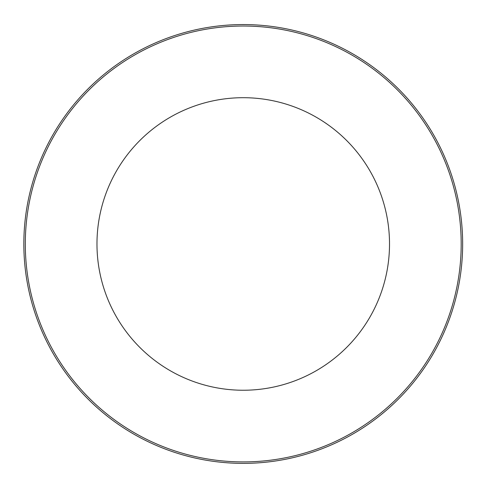 <?xml version="1.0" encoding="UTF-8"?>
<svg xmlns="http://www.w3.org/2000/svg" width="487" height="487" viewBox="0 0 487 487"><rect width="100%" height="100%" fill="white"/><g stroke="black" fill="none" stroke-linecap="round" stroke-linejoin="round"><path stroke-width="0.73" d="M462.65 243.969A219.406 219.406 0 0 0 243.244 24.563A219.406 219.406 0 0 0 23.839 243.969A219.406 219.406 0 0 0 243.244 463.374A219.406 219.406 0 0 0 462.65 243.969M243.244 97.698A146.27 146.27 0 0 0 116.57 317.104A146.27 146.27 0 0 0 369.919 317.104A146.27 146.27 0 0 0 243.244 97.698M461.189 243.969A217.945 217.945 0 0 1 134.272 432.712A217.945 217.945 0 0 1 134.272 55.226A217.945 217.945 0 0 1 461.189 243.969"/></g></svg>
